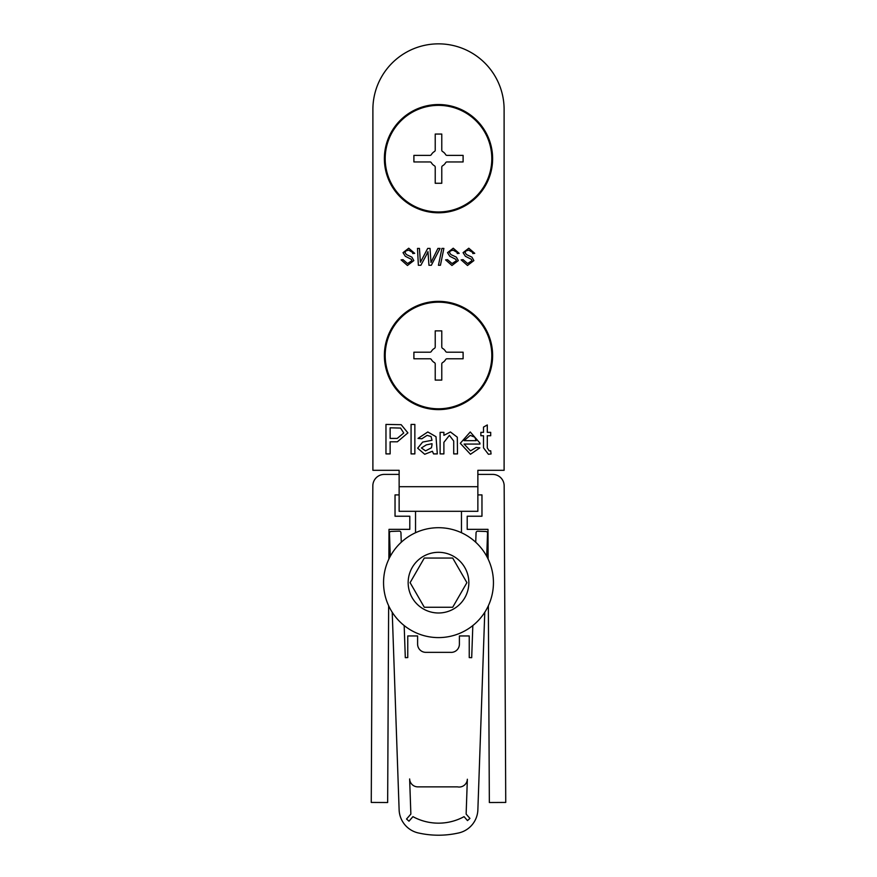 <?xml version="1.0" encoding="UTF-8"?>
<svg xmlns="http://www.w3.org/2000/svg" width="877" height="877" viewBox="0 0 877 877"><rect width="100%" height="100%" fill="white"/><g stroke="black" fill="none" stroke-linecap="round" stroke-linejoin="round"><path stroke-width="1.32" d="M477.866 494.902L481.966 494.902L481.966 516.224L467.2 516.224L467.2 529.346L487.985 529.346L488.127 559.066M488.357 605.733L489.344 802.521L505.744 802.433L504.165 485.825A11.478 11.478 0 0 0 492.688 474.402L477.866 474.402M388.873 559.066L389.015 529.346L409.8 529.346L409.8 516.224L395.034 516.224L395.034 494.902L399.134 494.902M399.134 474.402L384.312 474.402A11.478 11.478 0 0 0 372.835 485.825L371.256 802.433L387.656 802.521L388.643 605.733M401.271 542.238L400.942 532.723A1.644 1.644 0 0 0 399.243 531.133L391.043 531.429A1.644 1.644 0 0 0 389.465 533.117L390.276 556.314M486.724 556.314L487.535 533.194A1.644 1.644 0 0 0 485.946 531.495L477.757 531.21A1.644 1.644 0 0 0 476.058 532.788L475.729 542.238M472.824 625.564L471.694 657.684L469.239 657.597L469.239 635.946L459.395 635.946L459.395 644.146A8.2 8.2 0 0 1 450.405 652.345L425.805 652.345A8.2 8.2 0 0 1 417.605 644.146L417.605 635.946L407.761 635.946L407.761 657.575L405.306 657.662L404.176 625.564M392.227 612.289L399.134 810.14A24.6 24.6 0 0 0 419.096 833.117A91.033 91.033 0 0 0 457.75 833.15A24.6 24.6 0 0 0 477.855 810.216L484.773 612.289M457.476 786.866A8.2 8.2 0 0 0 467.353 779.236L466.136 814.097L469.94 818.416L467.485 820.587L464.065 816.651A53.42 53.42 0 0 1 412.935 816.651L408.989 821.19L406.533 819.019L410.864 814.097L409.636 778.951A8.2 8.2 0 0 0 417.836 786.866L457.476 786.866M438.5 527.702A54.944 54.944 0 0 1 493.444 582.657A54.944 54.944 0 0 1 438.5 637.601A54.944 54.944 0 0 1 383.556 582.657A54.944 54.944 0 0 1 438.5 527.702A54.944 54.944 0 0 0 383.556 582.657A54.944 54.944 0 0 0 438.5 637.601M452.707 607.257L466.904 582.657L452.707 558.046L424.293 558.046L410.096 582.657L424.293 607.257L452.707 607.257M415.534 532.734L415.534 511.302M461.466 511.302L461.466 532.734M384.378 158.66A54.122 54.122 0 0 0 438.5 212.793A54.122 54.122 0 0 0 492.622 158.66A54.122 54.122 0 0 0 438.5 104.538A54.122 54.122 0 0 0 384.378 158.66M384.378 355.481A54.122 54.122 0 0 0 438.5 409.614A54.122 54.122 0 0 0 492.622 355.481A54.122 54.122 0 0 0 438.5 301.359A54.122 54.122 0 0 0 384.378 355.481M443.894 442.348L443.894 453.902L440.111 453.902L440.111 432.35L443.894 432.35L443.894 435.354L450.449 431.966L457.301 437.185L457.498 453.902L453.716 453.902L453.716 441.032L449.397 435.376L443.894 442.348M437.316 453.902L433.534 453.902L432.394 451.249L424.709 454.275L417.649 448.18L422.659 442.074L431.999 440.287L431.045 436.516L427.11 435.376L421.815 438.774L418.033 438.401L427.79 431.966L435.99 436.691L437.316 453.902M504.111 470.302L504.111 109.461A65.611 65.611 0 0 0 438.5 43.85A65.611 65.611 0 0 0 372.889 109.461L372.889 470.302L399.134 470.302L399.134 511.302L477.866 511.302L477.866 470.302L504.111 470.302L504.111 109.461M390.133 441.8L390.133 453.902L385.968 453.902L385.968 424.413L401.173 424.687L407.904 432.887L397.358 441.8L390.133 441.8M414.854 424.413L414.854 453.902L411.072 453.902L411.072 424.413L414.854 424.413M464.076 444.069L470.51 450.877L476.134 447.467L479.84 447.851L470.456 454.275L460.293 443.302L470.258 431.966L479.949 443.104L479.938 444.069L464.076 444.069M487.294 447.983L489.213 450.877L490.692 450.778L491.065 453.946L488.401 454.275L483.512 447.84L483.512 435.748L480.859 435.748L480.859 432.35L483.512 432.35L483.512 427.099L487.294 424.95L487.294 432.35L490.692 432.35L490.692 435.748L487.294 435.748L487.294 447.983M413.823 260.59L407.443 265.49L401.085 259.877L403.025 259.658L407.564 263.549L411.883 260.721L411.302 259.307L405.295 256.27L403.025 252.664L408.726 248.213L414.689 253.354L412.749 253.53L412.618 252.412L408.649 250.153L405.755 250.965L404.966 252.587L406.468 254.604L411.894 257.169L413.823 260.59M426.704 254.418L420.861 265.271L418.362 265.271L417.496 248.421L419.447 248.421L420.412 262.256L427.713 248.421L430.026 248.421L431.002 262.464L437.919 248.421L440.068 248.421L431.331 265.271L428.952 265.271L427.976 251.666L426.704 254.418M443.883 248.421L440.429 265.271L438.456 265.271L441.909 248.421L443.883 248.421M458.331 260.59L451.951 265.49L445.582 259.877L447.522 259.658L452.072 263.549L456.38 260.721L455.81 259.307L449.802 256.27L447.522 252.664L453.234 248.213L459.186 253.354L457.246 253.53L457.114 252.412L453.146 250.153L450.263 250.965L449.473 252.587L450.975 254.604L456.391 257.169L458.331 260.59M473.876 260.59L467.496 265.49L461.138 259.877L463.078 259.658L467.627 263.549L471.936 260.721L471.355 259.307L465.358 256.27L463.078 252.664L468.789 248.213L474.742 253.354L472.802 253.53L472.67 252.412L468.702 250.153L465.819 250.965L465.018 252.587L466.531 254.604L471.947 257.169L473.876 260.59M390.133 427.812L390.133 438.401L397.237 438.401L403.738 433.008L400.57 428.075L390.133 427.812M431.999 444.792L432.021 443.685L426.332 444.869L421.431 447.972L425.564 450.877L431.44 447.774L431.999 444.792M470.236 435.376L464.076 440.671L476.178 440.671L474.786 437.185L470.236 435.376M372.889 470.302L372.889 109.461M491.811 355.481A53.311 53.311 0 0 0 438.5 302.181A53.311 53.311 0 0 0 385.189 355.481A53.311 53.311 0 0 0 438.5 408.792A53.311 53.311 0 0 0 491.811 355.481M413.9 352.203L413.9 358.77L429.982 358.77A1.644 1.644 0 0 1 431.396 359.581A8.2 8.2 0 0 0 434.4 362.585A1.644 1.644 0 0 1 435.222 364.01L435.222 380.092L441.778 380.092L441.778 364.01A1.644 1.644 0 0 1 442.6 362.585A8.2 8.2 0 0 0 445.604 359.581A1.644 1.644 0 0 1 447.018 358.77L463.1 358.77L463.1 352.203L447.018 352.203A1.644 1.644 0 0 1 445.604 351.381A8.2 8.2 0 0 0 442.6 348.388A1.644 1.644 0 0 1 441.778 346.963L441.778 330.881L435.222 330.881L435.222 346.963A1.644 1.644 0 0 1 434.4 348.388A8.2 8.2 0 0 0 431.396 351.381A1.644 1.644 0 0 1 429.982 352.203L413.9 352.203M491.811 158.66A53.311 53.311 0 0 0 438.5 105.361A53.311 53.311 0 0 0 385.189 158.66A53.311 53.311 0 0 0 438.5 211.971A53.311 53.311 0 0 0 491.811 158.66M413.9 155.382L413.9 161.949L429.982 161.949A1.644 1.644 0 0 1 431.396 162.76A8.2 8.2 0 0 0 434.4 165.764A1.644 1.644 0 0 1 435.222 167.189L435.222 183.271L441.778 183.271L441.778 167.189A1.644 1.644 0 0 1 442.6 165.764A8.2 8.2 0 0 0 445.604 162.76A1.644 1.644 0 0 1 447.018 161.949L463.1 161.949L463.1 155.382L447.018 155.382A1.644 1.644 0 0 1 445.604 154.56A8.2 8.2 0 0 0 442.6 151.557A1.644 1.644 0 0 1 441.778 150.142L441.778 134.06L435.222 134.06L435.222 150.142A1.644 1.644 0 0 1 434.4 151.557A8.2 8.2 0 0 0 431.396 154.56A1.644 1.644 0 0 1 429.982 155.382L413.9 155.382M438.5 612.99A30.344 30.344 0 0 0 468.844 582.657A30.344 30.344 0 0 0 438.5 552.313A30.344 30.344 0 0 0 408.156 582.657A30.344 30.344 0 0 0 438.5 612.99M477.866 486.702L399.134 486.702"/></g></svg>
